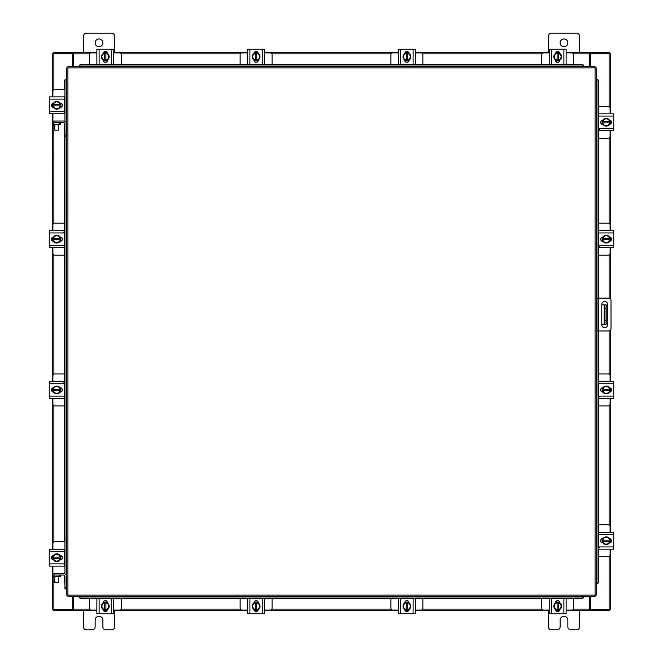 <?xml version="1.0" encoding="UTF-8"?>
<svg xmlns="http://www.w3.org/2000/svg" width="663" height="663" viewBox="0 0 663 663"><rect width="100%" height="100%" fill="white"/><g stroke="black" fill="none" stroke-linecap="round" stroke-linejoin="round"><path stroke-width="0.99" d="M606.206 324.232L604.192 324.232L604.192 304.856L606.206 304.856L606.206 324.232M601.797 324.232L604.192 324.232M606.206 308.734L604.971 308.734L604.971 320.353L606.206 320.353M601.797 304.856L604.192 304.856M604.971 324.232L604.971 320.353M604.971 308.734L604.971 304.856M596.435 298.118L608.584 298.118A2.42 2.42 0 0 1 611.004 300.53L611.004 328.558A2.42 2.42 0 0 1 608.584 330.97L596.435 330.97M597.985 330.97L597.985 298.118M607.606 324.762L607.606 304.416A2.909 2.909 0 0 0 604.706 301.508A2.909 2.909 0 0 0 601.797 304.416L601.797 324.762A2.909 2.909 0 0 0 604.706 327.671A2.909 2.909 0 0 0 607.606 324.762M598.631 138.227L608.236 138.227A1.856 1.856 0 0 0 610.101 136.371L610.101 130.71M610.101 113.821L610.101 108.16A1.856 1.856 0 0 0 608.236 106.304L598.631 106.304M610.333 120.326L610.333 124.213M602.12 124.329L602.12 120.21M609.612 120.393A3.879 3.879 0 0 1 609.612 124.147M609.546 124.263A3.879 3.879 0 0 1 606.297 126.144M606.156 126.144A3.879 3.879 0 0 1 602.907 124.263M602.833 124.147A3.879 3.879 0 0 1 602.833 120.393M602.907 120.268A3.879 3.879 0 0 1 606.156 118.395M606.297 118.395A3.879 3.879 0 0 1 609.546 120.268M608.07 119.423A3.398 3.398 0 0 1 609.57 121.685L609.612 120.31L606.222 118.354L602.841 120.31A3.912 3.912 0 0 1 602.841 120.31L602.833 122.846L609.57 122.846A3.398 3.398 0 0 1 608.07 125.116L606.222 126.177L602.841 124.23L602.882 122.846A3.398 3.398 0 0 0 604.374 125.116M604.374 119.423A3.398 3.398 0 0 0 602.882 121.685L609.612 121.685L609.612 124.221L608.07 125.116M604.681 119.241A3.398 3.398 0 0 1 607.764 119.241M607.764 125.29A3.398 3.398 0 0 1 604.681 125.29M609.43 120.094A2.18 2.18 0 0 1 611.526 122.265A2.18 2.18 0 0 1 609.43 124.445M599.642 129.244L598.706 129.244M598.706 116.066L598.706 113.821L613.739 113.821L613.739 116.066L598.706 116.066L598.706 128.465L613.739 128.465L613.739 130.71L598.706 130.71L598.706 128.465M603.023 124.445L602.824 124.445A2.18 2.18 0 0 1 600.645 122.265A2.18 2.18 0 0 1 602.824 120.086L603.023 120.086M613.739 116.066L613.739 128.465M121.279 64.369L121.279 54.764A1.856 1.856 0 0 0 119.415 52.899L113.763 52.899M96.864 52.899L91.212 52.899A1.856 1.856 0 0 0 89.348 54.764L89.348 64.369M103.37 52.667L107.257 52.667M107.373 60.88L103.254 60.88M103.436 53.388A3.879 3.879 0 0 1 107.191 53.388M107.307 53.454A3.879 3.879 0 0 1 109.188 56.703M109.188 56.844A3.879 3.879 0 0 1 107.307 60.093M107.191 60.167A3.879 3.879 0 0 1 103.436 60.167M103.312 60.093A3.879 3.879 0 0 1 101.439 56.844M101.439 56.703A3.879 3.879 0 0 1 103.312 53.454M102.467 54.93A3.398 3.398 0 0 1 104.729 53.43L103.353 53.388L101.398 56.778L103.353 60.159A3.912 3.912 0 0 1 103.353 60.159L105.889 60.167L105.889 53.43A3.398 3.398 0 0 1 108.16 54.93L109.229 56.778L107.273 60.159L105.889 60.118A3.398 3.398 0 0 0 108.16 58.626M102.467 58.626A3.398 3.398 0 0 0 104.729 60.118L104.729 53.388L107.265 53.388L108.16 54.93M102.284 58.319A3.398 3.398 0 0 1 102.284 55.236M108.334 55.236A3.398 3.398 0 0 1 108.334 58.319M103.138 53.57A2.18 2.18 0 0 1 105.309 51.474A2.18 2.18 0 0 1 107.489 53.57M99.11 64.294L96.864 64.294L96.864 49.261L99.11 49.261L99.11 64.294L111.508 64.294L111.508 49.261L113.763 49.261L113.763 64.294L111.508 64.294M107.489 59.977L107.489 60.176A2.18 2.18 0 0 1 105.309 62.355A2.18 2.18 0 0 1 103.138 60.176L103.138 59.977M99.11 49.261L111.508 49.261M573.652 64.369L573.652 54.764A1.856 1.856 0 0 0 571.788 52.899L566.136 52.899M549.237 52.899L543.585 52.899A1.856 1.856 0 0 0 541.721 54.764L541.721 64.369M555.743 52.667L559.63 52.667M559.746 60.88L555.627 60.88M555.809 53.388A3.879 3.879 0 0 1 559.564 53.388M559.688 53.454A3.879 3.879 0 0 1 561.561 56.703M561.561 56.844A3.879 3.879 0 0 1 559.688 60.093M559.564 60.167A3.879 3.879 0 0 1 555.809 60.167M555.693 60.093A3.879 3.879 0 0 1 553.812 56.844M553.812 56.703A3.879 3.879 0 0 1 555.693 53.454M554.84 54.93A3.398 3.398 0 0 1 557.111 53.43L555.735 53.388A3.912 3.912 0 0 0 555.727 53.388L553.771 56.778L555.727 60.159A3.912 3.912 0 0 1 555.727 60.159L558.271 60.167L558.271 53.43A3.398 3.398 0 0 1 560.533 54.93L561.602 56.778L559.647 60.159L558.271 60.118A3.398 3.398 0 0 0 560.533 58.626M554.84 58.626A3.398 3.398 0 0 0 557.111 60.118L557.111 53.388L559.647 53.388L560.533 54.93M554.666 58.319A3.398 3.398 0 0 1 554.666 55.236M560.716 55.236A3.398 3.398 0 0 1 560.716 58.319M555.511 53.57A2.18 2.18 0 0 1 557.691 51.474A2.18 2.18 0 0 1 559.862 53.57M551.492 64.294L549.237 64.294L549.237 49.261L551.492 49.261L551.492 64.294L563.89 64.294L563.89 49.261L566.136 49.261L566.136 64.294L563.89 64.294M559.862 59.977L559.862 60.176A2.18 2.18 0 0 1 557.691 62.355A2.18 2.18 0 0 1 555.511 60.176L555.511 59.977M551.492 49.261L563.89 49.261M64.949 573.835L64.941 134.995L66.565 134.995L66.565 67.941L67.924 67.924L67.941 66.565L595.059 66.565L595.076 67.924L596.435 67.941L596.435 595.059L595.076 595.076L595.059 596.435L67.941 596.435L67.924 595.076L66.565 595.059L66.565 576.595A3.174 3.174 0 0 0 63.391 573.429L54.093 573.429L54.093 575.045M64.941 136.545L66.565 136.545L66.565 134.995L66.565 576.595M596.708 583.432L596.733 583.432A1.55 1.343 -90 0 0 598.051 581.882L598.631 581.882A1.55 1.343 90 0 1 597.313 583.432L597.288 583.432M598.631 81.118L598.051 81.118A1.55 1.343 -90 0 0 596.733 79.568L597.313 79.568A1.55 1.343 90 0 1 598.631 81.118L598.631 298.118M596.708 79.568L597.288 79.568M598.631 330.97L598.631 581.882M598.051 81.118L598.051 298.118M598.051 330.97L598.051 581.882M79.568 596.708L79.568 596.733A1.55 1.343 0 0 0 81.118 598.051L81.118 598.631A1.55 1.343 180 0 1 79.568 597.313L79.568 597.288M581.882 598.631L581.882 598.051A1.55 1.343 0 0 0 583.432 596.733L583.432 597.313A1.55 1.343 180 0 1 581.882 598.631L81.118 598.631M583.432 596.708L583.432 597.288M581.882 598.051L81.118 598.051M583.432 66.292L583.432 66.267A1.55 1.343 180 0 0 581.882 64.949L581.882 64.369A1.55 1.343 0 0 1 583.432 65.687L583.432 65.712M81.118 64.369L81.118 64.949A1.55 1.343 180 0 0 79.568 66.267L79.568 65.687A1.55 1.343 0 0 1 81.118 64.369L581.882 64.369M79.568 66.292L79.568 65.712M81.118 64.949L581.882 64.949M66.292 79.568L66.267 79.568A1.55 1.343 90 0 0 64.949 81.118L64.369 81.118A1.55 1.343 -90 0 1 65.687 79.568L65.712 79.568M64.941 583.158A1.55 1.343 -90 0 1 64.369 581.882L64.369 575.393M64.369 565.904L64.369 549.478M64.369 541.721L64.369 123.011M64.369 113.522L64.369 97.096M64.369 89.348L64.369 81.118M64.949 121.453L64.949 81.118M590.327 596.435L590.327 609.322L610.474 609.322L610.474 549.179M610.474 113.821L610.474 53.678L590.327 53.678L590.327 66.565M72.673 66.565L72.673 53.678L52.526 53.678L52.526 96.864M52.526 566.136L52.526 609.322L72.673 609.322L72.673 596.435M610.474 120.409L610.474 124.13M610.474 130.71L610.474 230.699M610.474 237.288L610.474 241.009M610.474 247.597L610.474 299.03M610.474 330.058L610.474 381.49M610.474 388.079L610.474 391.8M610.474 398.388L610.474 532.29M610.474 538.87L610.474 542.591M52.526 559.547L52.526 555.826M52.526 549.237L52.526 398.388M52.526 391.8L52.526 388.079M52.526 381.49L52.526 247.597M52.526 241.009L52.526 237.288M52.526 230.699L52.526 113.763M52.526 107.174L52.526 103.453M96.864 610.474L73.643 610.474L73.643 596.435M589.357 596.435L589.357 610.474L589.937 610.474L589.937 609.322L589.357 609.322M609.322 609.322L609.322 610.474L589.937 610.474M73.643 609.322L73.063 609.322L73.063 610.474L53.678 610.474L53.678 609.322M589.357 610.474L566.136 610.474M559.547 610.474L555.826 610.474M549.237 610.474L415.345 610.474M408.756 610.474L405.035 610.474M398.446 610.474L264.554 610.474M257.965 610.474L254.244 610.474M247.655 610.474L113.763 610.474M107.174 610.474L103.453 610.474M73.063 610.474L73.643 610.474M566.136 52.526L589.357 52.526L589.357 66.565M73.643 66.565L73.643 52.526L73.063 52.526L73.063 53.678L73.643 53.678M53.678 53.678L53.678 52.526L73.063 52.526M589.357 53.678L589.937 53.678L589.937 52.526L609.322 52.526L609.322 53.678M73.643 52.526L96.864 52.526M103.453 52.526L107.174 52.526M113.763 52.526L247.655 52.526M254.244 52.526L257.965 52.526M264.554 52.526L398.446 52.526M405.035 52.526L408.756 52.526M415.345 52.526L549.237 52.526M555.826 52.526L559.547 52.526M589.937 52.526L589.357 52.526M89.348 598.631L89.348 608.236A1.856 1.856 0 0 0 91.212 610.101L96.864 610.101M113.763 610.101L119.415 610.101A1.856 1.856 0 0 0 121.279 608.236L121.279 598.631M107.257 610.333L103.37 610.333M103.254 602.12L107.373 602.12M107.191 609.612A3.879 3.879 0 0 1 103.436 609.612M103.312 609.546A3.879 3.879 0 0 1 101.439 606.297M101.439 606.156A3.879 3.879 0 0 1 103.312 602.907M103.436 602.833A3.879 3.879 0 0 1 107.191 602.833M107.307 602.907A3.879 3.879 0 0 1 109.188 606.156M109.188 606.297A3.879 3.879 0 0 1 107.307 609.546M108.16 608.07A3.398 3.398 0 0 1 105.889 609.57L107.265 609.612A3.912 3.912 0 0 0 107.273 609.612L109.229 606.222L107.273 602.841A3.912 3.912 0 0 1 107.273 602.841L104.729 602.833L104.729 609.57A3.398 3.398 0 0 1 102.467 608.07L101.398 606.222L103.353 602.841L104.729 602.882A3.398 3.398 0 0 0 102.467 604.374M108.16 604.374A3.398 3.398 0 0 0 105.889 602.882L105.889 609.612L103.353 609.612L102.467 608.07M108.334 604.681A3.398 3.398 0 0 1 108.334 607.764M102.284 607.764A3.398 3.398 0 0 1 102.284 604.681M107.489 609.43A2.18 2.18 0 0 1 105.309 611.526A2.18 2.18 0 0 1 103.138 609.43M111.508 598.706L113.763 598.706L113.763 613.739L111.508 613.739L111.508 598.706L99.11 598.706L99.11 613.739L96.864 613.739L96.864 598.706L99.11 598.706M103.138 603.023L103.138 602.824A2.18 2.18 0 0 1 105.309 600.645A2.18 2.18 0 0 1 107.489 602.824L107.489 603.023M111.508 613.739L99.11 613.739M541.721 598.631L541.721 608.236A1.856 1.856 0 0 0 543.585 610.101L549.237 610.101M566.136 610.101L571.788 610.101A1.856 1.856 0 0 0 573.652 608.236L573.652 598.631M559.63 610.333L555.743 610.333M555.627 602.12L559.746 602.12M559.564 609.612A3.879 3.879 0 0 1 555.809 609.612M555.693 609.546A3.879 3.879 0 0 1 553.812 606.297M553.812 606.156A3.879 3.879 0 0 1 555.693 602.907M555.809 602.833A3.879 3.879 0 0 1 559.564 602.833M559.688 602.907A3.879 3.879 0 0 1 561.561 606.156M561.561 606.297A3.879 3.879 0 0 1 559.688 609.546M560.533 608.07A3.398 3.398 0 0 1 558.271 609.57L559.647 609.612L561.602 606.222L559.647 602.841A3.912 3.912 0 0 1 559.647 602.841L557.111 602.833L557.111 609.57A3.398 3.398 0 0 1 554.84 608.07L553.771 606.222L555.727 602.841L557.111 602.882A3.398 3.398 0 0 0 554.84 604.374M560.533 604.374A3.398 3.398 0 0 0 558.271 602.882L558.271 609.612L555.735 609.612L554.84 608.07M560.716 604.681A3.398 3.398 0 0 1 560.716 607.764M554.666 607.764A3.398 3.398 0 0 1 554.666 604.681M559.862 609.43A2.18 2.18 0 0 1 557.691 611.526A2.18 2.18 0 0 1 555.511 609.43M563.89 598.706L566.136 598.706L566.136 613.739L563.89 613.739L563.89 598.706L551.492 598.706L551.492 613.739L549.237 613.739L549.237 598.706L551.492 598.706M555.511 603.023L555.511 602.824A2.18 2.18 0 0 1 557.691 600.645A2.18 2.18 0 0 1 559.862 602.824L559.862 603.023M563.89 613.739L551.492 613.739M598.631 556.696L608.236 556.696A1.856 1.856 0 0 0 610.101 554.84L610.101 549.179M610.101 532.29L610.101 526.629A1.856 1.856 0 0 0 608.236 524.773L598.631 524.773M610.333 538.787L610.333 542.674M602.12 542.79L602.12 538.671M609.612 538.853A3.879 3.879 0 0 1 609.612 542.607M609.546 542.732A3.879 3.879 0 0 1 606.297 544.605M606.156 544.605A3.879 3.879 0 0 1 602.907 542.732M602.833 542.607A3.879 3.879 0 0 1 602.833 538.853M602.907 538.737A3.879 3.879 0 0 1 606.156 536.856M606.297 536.856A3.879 3.879 0 0 1 609.546 538.737M608.07 537.884A3.398 3.398 0 0 1 609.57 540.154L609.612 538.779A3.912 3.912 0 0 0 609.612 538.77L606.222 536.823L602.841 538.77A3.912 3.912 0 0 1 602.841 538.77L602.833 541.315L609.57 541.315A3.398 3.398 0 0 1 608.07 543.577L606.222 544.646L602.841 542.69L602.882 541.315A3.398 3.398 0 0 0 604.374 543.577M604.374 537.884A3.398 3.398 0 0 0 602.882 540.154L609.612 540.154L609.612 542.69L608.07 543.577M604.681 537.71A3.398 3.398 0 0 1 607.764 537.71M607.764 543.759A3.398 3.398 0 0 1 604.681 543.759M609.43 538.555A2.18 2.18 0 0 1 611.526 540.735A2.18 2.18 0 0 1 609.43 542.906M599.642 547.704L598.706 547.704M598.706 534.535L598.706 532.29L613.739 532.29L613.739 534.535L598.706 534.535L598.706 546.934L613.739 546.934L613.739 549.179L598.706 549.179L598.706 546.934M603.023 542.914L602.824 542.914A2.18 2.18 0 0 1 600.645 540.735A2.18 2.18 0 0 1 602.824 538.555L603.023 538.555M613.739 534.535L613.739 546.934M59.678 124.288L59.678 122.672L60.648 122.672L60.648 124.288L52.899 124.288L52.899 122.672L53.869 122.672L53.885 223.406M59.678 122.672L53.869 122.672M64.294 113.522L64.949 113.522M60.88 103.254L60.88 107.373M64.949 97.096L64.294 97.096M64.949 89.348L54.764 89.348A1.856 1.856 0 0 0 52.899 91.212L52.899 96.864M52.667 107.257L52.667 103.37M52.899 113.763L52.899 121.047M52.899 121.279L52.899 124.288M53.388 107.191A3.879 3.879 0 0 1 53.388 103.436M53.454 103.312A3.879 3.879 0 0 1 56.703 101.439M56.844 101.439A3.879 3.879 0 0 1 60.093 103.312M60.167 103.436A3.879 3.879 0 0 1 60.167 107.191M60.093 107.307A3.879 3.879 0 0 1 56.844 109.188M56.703 109.188A3.879 3.879 0 0 1 53.454 107.307M54.93 108.16A3.398 3.398 0 0 1 53.43 105.889L53.388 107.265A3.912 3.912 0 0 0 53.388 107.273L56.778 109.229L60.159 107.273A3.912 3.912 0 0 1 60.159 107.273L60.167 104.729L53.43 104.729A3.398 3.398 0 0 1 54.93 102.467L56.778 101.398L60.159 103.353L60.118 104.729A3.398 3.398 0 0 0 58.626 102.467M58.626 108.16A3.398 3.398 0 0 0 60.118 105.889L53.388 105.889L53.388 103.353L54.93 102.467M58.319 108.334A3.398 3.398 0 0 1 55.236 108.334M55.236 102.284A3.398 3.398 0 0 1 58.319 102.284M53.57 107.489A2.18 2.18 0 0 1 51.474 105.309A2.18 2.18 0 0 1 53.57 103.138M64.294 111.508L64.294 113.763L49.261 113.763L49.261 111.508L64.294 111.508L64.294 99.11L49.261 99.11L49.261 96.864L64.294 96.864L64.294 99.11M59.977 103.138L60.176 103.138A2.18 2.18 0 0 1 62.355 105.309A2.18 2.18 0 0 1 60.176 107.489L59.977 107.489M49.261 111.508L49.261 99.11M59.678 576.669L59.678 575.045L60.648 575.045L60.648 576.669L52.899 576.669L52.899 575.045L53.869 575.045L53.885 609.322M59.678 575.045L53.869 575.045M64.294 565.904L64.949 565.904M60.88 555.627L60.88 559.746M64.949 549.478L64.294 549.478M64.949 541.721L54.764 541.721A1.856 1.856 0 0 0 52.899 543.585L52.899 549.237M52.667 559.63L52.667 555.743M52.899 566.136L52.899 573.429M54.093 573.429L52.543 573.429L52.899 576.669M53.388 559.564A3.879 3.879 0 0 1 53.388 555.809M53.454 555.693A3.879 3.879 0 0 1 56.703 553.812M56.844 553.812A3.879 3.879 0 0 1 60.093 555.693M60.167 555.809A3.879 3.879 0 0 1 60.167 559.564M60.093 559.688A3.879 3.879 0 0 1 56.844 561.561M56.703 561.561A3.879 3.879 0 0 1 53.454 559.688M54.93 560.533A3.398 3.398 0 0 1 53.43 558.271L53.388 559.647L56.778 561.602L60.159 559.647A3.912 3.912 0 0 1 60.159 559.647L60.167 557.111L53.43 557.111A3.398 3.398 0 0 1 54.93 554.84L56.778 553.771L60.159 555.727L60.118 557.111A3.398 3.398 0 0 0 58.626 554.84M58.626 560.533A3.398 3.398 0 0 0 60.118 558.271L53.388 558.271L53.388 555.735L54.93 554.84M58.319 560.716A3.398 3.398 0 0 1 55.236 560.716M55.236 554.666A3.398 3.398 0 0 1 58.319 554.666M53.57 559.862A2.18 2.18 0 0 1 51.474 557.691A2.18 2.18 0 0 1 53.57 555.511M64.294 563.89L64.294 566.136L49.261 566.136L49.261 563.89L64.294 563.89L64.294 551.492L49.261 551.492L49.261 549.237L64.294 549.237L64.294 551.492M59.977 555.511L60.176 555.511A2.18 2.18 0 0 1 62.355 557.691A2.18 2.18 0 0 1 60.176 559.862L59.977 559.862M49.261 563.89L49.261 551.492M58.651 130.18L54.78 130.18L58.651 130.18L58.651 124.288M54.78 130.18L54.78 124.288M64.941 134.995L64.941 124.221A1.55 1.55 0 0 0 63.391 122.672L60.648 122.672M66.565 124.221A3.174 3.174 0 0 0 63.391 121.047L54.093 121.047L54.093 122.672M52.899 122.672L52.543 121.047L54.093 121.047M58.651 582.553L54.78 582.553L58.651 582.553L58.651 576.669M54.78 582.553L54.78 576.669M64.941 587.377L66.565 587.377L66.565 588.926L64.941 588.926L64.941 576.595A1.55 1.55 0 0 0 63.391 575.045L60.648 575.045M95.149 42.838A3.879 3.879 0 0 0 99.019 46.708A3.879 3.879 0 0 0 102.898 42.838A3.879 3.879 0 0 0 99.019 38.96A3.879 3.879 0 0 0 95.149 42.838M114.517 52.526L114.517 36.092A2.942 2.942 0 0 0 111.575 33.15L86.463 33.15A2.942 2.942 0 0 0 83.521 36.092L83.521 52.526M83.521 610.474L83.521 626.908A2.942 2.942 0 0 0 86.463 629.85L92.198 629.85A2.942 2.942 0 0 0 95.149 626.908L95.149 620.162A3.879 3.879 0 0 1 99.019 616.292A3.879 3.879 0 0 1 102.898 620.162L102.898 626.908A2.942 2.942 0 0 0 105.84 629.85L111.575 629.85A2.942 2.942 0 0 0 114.517 626.908L114.517 610.474M560.102 42.838A3.879 3.879 0 0 0 563.981 46.708A3.879 3.879 0 0 0 567.851 42.838A3.879 3.879 0 0 0 563.981 38.96A3.879 3.879 0 0 0 560.102 42.838M579.479 52.526L579.479 36.092A2.942 2.942 0 0 0 576.537 33.15L551.425 33.15A2.942 2.942 0 0 0 548.483 36.092L548.483 52.526M548.483 610.474L548.483 626.908A2.942 2.942 0 0 0 551.425 629.85L557.16 629.85A2.942 2.942 0 0 0 560.102 626.908L560.102 620.162A3.879 3.879 0 0 1 563.981 616.292A3.879 3.879 0 0 1 567.851 620.162L567.851 626.908A2.942 2.942 0 0 0 570.802 629.85L576.537 629.85A2.942 2.942 0 0 0 579.479 626.908L579.479 610.474M390.93 598.631L390.93 608.236A1.856 1.856 0 0 0 392.794 610.101L398.446 610.101M415.345 610.101L420.997 610.101A1.856 1.856 0 0 0 422.861 608.236L422.861 598.631M408.839 610.333L404.952 610.333M404.836 602.12L408.955 602.12M408.773 609.612A3.879 3.879 0 0 1 405.018 609.612M404.902 609.546A3.879 3.879 0 0 1 403.021 606.297M403.021 606.156A3.879 3.879 0 0 1 404.902 602.907M405.018 602.833A3.879 3.879 0 0 1 408.773 602.833M408.897 602.907A3.879 3.879 0 0 1 410.77 606.156M410.77 606.297A3.879 3.879 0 0 1 408.897 609.546M409.742 608.07A3.398 3.398 0 0 1 407.48 609.57L408.847 609.612A3.912 3.912 0 0 0 408.856 609.612L410.811 606.222L408.856 602.841A3.912 3.912 0 0 1 408.856 602.841L406.311 602.833L406.311 609.57A3.398 3.398 0 0 1 404.049 608.07L402.98 606.222L404.936 602.841L406.311 602.882A3.398 3.398 0 0 0 404.049 604.374M409.742 604.374A3.398 3.398 0 0 0 407.48 602.882L407.48 609.612L404.944 609.612L404.049 608.07M409.916 604.681A3.398 3.398 0 0 1 409.916 607.764M403.875 607.764A3.398 3.398 0 0 1 403.875 604.681M409.071 609.43A2.18 2.18 0 0 1 406.9 611.526A2.18 2.18 0 0 1 404.72 609.43M413.099 598.706L415.345 598.706L415.345 613.739L413.099 613.739L413.099 598.706L400.701 598.706L400.701 613.739L398.446 613.739L398.446 598.706L400.701 598.706M404.72 603.023L404.72 602.824A2.18 2.18 0 0 1 406.9 600.645A2.18 2.18 0 0 1 409.071 602.824L409.071 603.023M413.099 613.739L400.701 613.739M240.139 598.631L240.139 608.236A1.856 1.856 0 0 0 242.003 610.101L247.655 610.101M264.554 610.101L270.206 610.101A1.856 1.856 0 0 0 272.07 608.236L272.07 598.631M258.048 610.333L254.161 610.333M254.045 602.12L258.164 602.12M257.982 609.612A3.879 3.879 0 0 1 254.227 609.612M254.103 609.546A3.879 3.879 0 0 1 252.23 606.297M252.23 606.156A3.879 3.879 0 0 1 254.103 602.907M254.227 602.833A3.879 3.879 0 0 1 257.982 602.833M258.098 602.907A3.879 3.879 0 0 1 259.979 606.156M259.979 606.297A3.879 3.879 0 0 1 258.098 609.546M258.951 608.07A3.398 3.398 0 0 1 256.689 609.57L258.056 609.612A3.912 3.912 0 0 0 258.064 609.612L260.02 606.222L258.064 602.841A3.912 3.912 0 0 1 258.064 602.841L255.52 602.833L255.52 609.57A3.398 3.398 0 0 1 253.258 608.07L252.189 606.222L254.144 602.841L255.52 602.882A3.398 3.398 0 0 0 253.258 604.374M258.951 604.374A3.398 3.398 0 0 0 256.689 602.882L256.689 609.612L254.153 609.612L253.258 608.07M259.125 604.681A3.398 3.398 0 0 1 259.125 607.764M253.084 607.764A3.398 3.398 0 0 1 253.084 604.681M258.28 609.43A2.18 2.18 0 0 1 256.1 611.526A2.18 2.18 0 0 1 253.929 609.43M262.299 598.706L264.554 598.706L264.554 613.739L262.299 613.739L262.299 598.706L249.901 598.706L249.901 613.739L247.655 613.739L247.655 598.706L249.901 598.706M253.929 603.023L253.929 602.824A2.18 2.18 0 0 1 256.1 600.645A2.18 2.18 0 0 1 258.28 602.824L258.28 603.023M262.299 613.739L249.901 613.739M422.861 64.369L422.861 54.764A1.856 1.856 0 0 0 420.997 52.899L415.345 52.899M398.446 52.899L392.794 52.899A1.856 1.856 0 0 0 390.93 54.764L390.93 64.369M404.952 52.667L408.839 52.667M408.955 60.88L404.836 60.88M405.018 53.388A3.879 3.879 0 0 1 408.773 53.388M408.897 53.454A3.879 3.879 0 0 1 410.77 56.703M410.77 56.844A3.879 3.879 0 0 1 408.897 60.093M408.773 60.167A3.879 3.879 0 0 1 405.018 60.167M404.902 60.093A3.879 3.879 0 0 1 403.021 56.844M403.021 56.703A3.879 3.879 0 0 1 404.902 53.454M404.049 54.93A3.398 3.398 0 0 1 406.311 53.43L404.944 53.388A3.912 3.912 0 0 0 404.936 53.388L402.98 56.778L404.936 60.159A3.912 3.912 0 0 1 404.936 60.159L407.48 60.167L407.48 53.43A3.398 3.398 0 0 1 409.742 54.93L410.811 56.778L408.856 60.159L407.48 60.118A3.398 3.398 0 0 0 409.742 58.626M404.049 58.626A3.398 3.398 0 0 0 406.311 60.118L406.311 53.388L408.847 53.388L409.742 54.93M403.875 58.319A3.398 3.398 0 0 1 403.875 55.236M409.916 55.236A3.398 3.398 0 0 1 409.916 58.319M404.72 53.57A2.18 2.18 0 0 1 406.9 51.474A2.18 2.18 0 0 1 409.071 53.57M400.701 64.294L398.446 64.294L398.446 49.261L400.701 49.261L400.701 64.294L413.099 64.294L413.099 49.261L415.345 49.261L415.345 64.294L413.099 64.294M409.071 59.977L409.071 60.176A2.18 2.18 0 0 1 406.9 62.355A2.18 2.18 0 0 1 404.72 60.176L404.72 59.977M400.701 49.261L413.099 49.261M272.07 64.369L272.07 54.764A1.856 1.856 0 0 0 270.206 52.899L264.554 52.899M247.655 52.899L242.003 52.899A1.856 1.856 0 0 0 240.139 54.764L240.139 64.369M254.161 52.667L258.048 52.667M258.164 60.88L254.045 60.88M254.227 53.388A3.879 3.879 0 0 1 257.982 53.388M258.098 53.454A3.879 3.879 0 0 1 259.979 56.703M259.979 56.844A3.879 3.879 0 0 1 258.098 60.093M257.982 60.167A3.879 3.879 0 0 1 254.227 60.167M254.103 60.093A3.879 3.879 0 0 1 252.23 56.844M252.23 56.703A3.879 3.879 0 0 1 254.103 53.454M253.258 54.93A3.398 3.398 0 0 1 255.52 53.43L254.153 53.388A3.912 3.912 0 0 0 254.144 53.388L252.189 56.778L254.144 60.159A3.912 3.912 0 0 1 254.144 60.159L256.689 60.167L256.689 53.43A3.398 3.398 0 0 1 258.951 54.93L260.02 56.778L258.064 60.159L256.689 60.118A3.398 3.398 0 0 0 258.951 58.626M253.258 58.626A3.398 3.398 0 0 0 255.52 60.118L255.52 53.388L258.056 53.388L258.951 54.93M253.084 58.319A3.398 3.398 0 0 1 253.084 55.236M259.125 55.236A3.398 3.398 0 0 1 259.125 58.319M253.929 53.57A2.18 2.18 0 0 1 256.1 51.474A2.18 2.18 0 0 1 258.28 53.57M249.901 64.294L247.655 64.294L247.655 49.261L249.901 49.261L249.901 64.294L262.299 64.294L262.299 49.261L264.554 49.261L264.554 64.294L262.299 64.294M258.28 59.977L258.28 60.176A2.18 2.18 0 0 1 256.1 62.355A2.18 2.18 0 0 1 253.929 60.176L253.929 59.977M249.901 49.261L262.299 49.261M598.631 405.905L608.236 405.905A1.856 1.856 0 0 0 610.101 404.04L610.101 398.388M610.101 381.49L610.101 375.838A1.856 1.856 0 0 0 608.236 373.973L598.631 373.973M610.333 387.996L610.333 391.883M602.12 391.999L602.12 387.88M609.612 388.062A3.879 3.879 0 0 1 609.612 391.816M609.546 391.941A3.879 3.879 0 0 1 606.297 393.814M606.156 393.814A3.879 3.879 0 0 1 602.907 391.941M602.833 391.816A3.879 3.879 0 0 1 602.833 388.062M602.907 387.946A3.879 3.879 0 0 1 606.156 386.065M606.297 386.065A3.879 3.879 0 0 1 609.546 387.946M608.07 387.093A3.398 3.398 0 0 1 609.57 389.363L609.612 387.988A3.912 3.912 0 0 0 609.612 387.979L606.222 386.023L602.841 387.979A3.912 3.912 0 0 1 602.841 387.979L602.833 390.524L609.57 390.524A3.398 3.398 0 0 1 608.07 392.786L606.222 393.855L602.841 391.899A3.912 3.912 0 0 1 602.833 391.891L602.882 390.524A3.398 3.398 0 0 0 604.374 392.786M604.374 387.093A3.398 3.398 0 0 0 602.882 389.363L609.612 389.363L609.612 391.891A3.912 3.912 0 0 1 609.612 391.899L608.07 392.786M604.681 386.919A3.398 3.398 0 0 1 607.764 386.919M607.764 392.968A3.398 3.398 0 0 1 604.681 392.968M609.43 387.764A2.18 2.18 0 0 1 611.526 389.943A2.18 2.18 0 0 1 609.43 392.115M599.642 396.913L598.706 396.913M598.706 383.744L598.706 381.49L613.739 381.49L613.739 383.744L598.706 383.744L598.706 396.142L613.739 396.142L613.739 398.388L598.706 398.388L598.706 396.142M603.023 392.115L602.824 392.115A2.18 2.18 0 0 1 600.645 389.943A2.18 2.18 0 0 1 602.824 387.764L603.023 387.764M613.739 383.744L613.739 396.142M598.631 255.114L608.236 255.114A1.856 1.856 0 0 0 610.101 253.249L610.101 247.597M610.101 230.699L610.101 225.047A1.856 1.856 0 0 0 608.236 223.182L598.631 223.182M610.333 237.205L610.333 241.092M602.12 241.208L602.12 237.089M609.612 237.271A3.879 3.879 0 0 1 609.612 241.025M609.546 241.15A3.879 3.879 0 0 1 606.297 243.023M606.156 243.023A3.879 3.879 0 0 1 602.907 241.15M602.833 241.025A3.879 3.879 0 0 1 602.833 237.271M602.907 237.147A3.879 3.879 0 0 1 606.156 235.274M606.297 235.274A3.879 3.879 0 0 1 609.546 237.147M608.07 236.301A3.398 3.398 0 0 1 609.57 238.564L609.612 237.197A3.912 3.912 0 0 0 609.612 237.188L606.222 235.232L602.841 237.188A3.912 3.912 0 0 1 602.841 237.188L602.833 239.733L609.57 239.733A3.398 3.398 0 0 1 608.07 241.995L606.222 243.064L602.841 241.108A3.912 3.912 0 0 1 602.833 241.1L602.882 239.733A3.398 3.398 0 0 0 604.374 241.995M604.374 236.301A3.398 3.398 0 0 0 602.882 238.564L609.612 238.564L609.612 241.1A3.912 3.912 0 0 1 609.612 241.108L608.07 241.995M604.681 236.127A3.398 3.398 0 0 1 607.764 236.127M607.764 242.169A3.398 3.398 0 0 1 604.681 242.169M609.43 236.973A2.18 2.18 0 0 1 611.526 239.152A2.18 2.18 0 0 1 609.43 241.324M599.642 246.122L598.706 246.122M598.706 232.945L598.706 230.699L613.739 230.699L613.739 232.945L598.706 232.945L598.706 245.351L613.739 245.351L613.739 247.597L598.706 247.597L598.706 245.351M603.023 241.324L602.824 241.324A2.18 2.18 0 0 1 600.645 239.152A2.18 2.18 0 0 1 602.824 236.973L603.023 236.973M613.739 232.945L613.739 245.351M64.369 223.182L54.764 223.182A1.856 1.856 0 0 0 52.899 225.047L52.899 230.699M52.899 247.597L52.899 253.249A1.856 1.856 0 0 0 54.764 255.114L64.369 255.114M52.667 241.092L52.667 237.205M60.88 237.089L60.88 241.208M53.388 241.025A3.879 3.879 0 0 1 53.388 237.271M53.454 237.147A3.879 3.879 0 0 1 56.703 235.274M56.844 235.274A3.879 3.879 0 0 1 60.093 237.147M60.167 237.271A3.879 3.879 0 0 1 60.167 241.025M60.093 241.15A3.879 3.879 0 0 1 56.844 243.023M56.703 243.023A3.879 3.879 0 0 1 53.454 241.15M54.93 241.995A3.398 3.398 0 0 1 53.43 239.733L53.388 241.1A3.912 3.912 0 0 0 53.388 241.108L56.778 243.064L60.159 241.108A3.912 3.912 0 0 0 60.167 241.1L60.167 238.564L53.43 238.564A3.398 3.398 0 0 1 54.93 236.301L56.778 235.232L60.159 237.188L60.118 238.564A3.398 3.398 0 0 0 58.626 236.301M58.626 241.995A3.398 3.398 0 0 0 60.118 239.733L53.388 239.733L53.388 237.197L54.93 236.301M58.319 242.169A3.398 3.398 0 0 1 55.236 242.169M55.236 236.127A3.398 3.398 0 0 1 58.319 236.127M53.57 241.324A2.18 2.18 0 0 1 51.474 239.152A2.18 2.18 0 0 1 53.57 236.973M63.358 232.174L64.294 232.174M64.294 245.351L64.294 247.597L49.261 247.597L49.261 245.351L64.294 245.351L64.294 232.945L49.261 232.945L49.261 230.699L64.294 230.699L64.294 232.945M59.977 236.973L60.176 236.973A2.18 2.18 0 0 1 62.355 239.152A2.18 2.18 0 0 1 60.176 241.324L59.977 241.324M49.261 245.351L49.261 232.945M64.369 373.973L54.764 373.973A1.856 1.856 0 0 0 52.899 375.838L52.899 381.49M52.899 398.388L52.899 404.04A1.856 1.856 0 0 0 54.764 405.905L64.369 405.905M52.667 391.883L52.667 387.996M60.88 387.88L60.88 391.999M53.388 391.816A3.879 3.879 0 0 1 53.388 388.062M53.454 387.946A3.879 3.879 0 0 1 56.703 386.065M56.844 386.065A3.879 3.879 0 0 1 60.093 387.946M60.167 388.062A3.879 3.879 0 0 1 60.167 391.816M60.093 391.941A3.879 3.879 0 0 1 56.844 393.814M56.703 393.814A3.879 3.879 0 0 1 53.454 391.941M54.93 392.786A3.398 3.398 0 0 1 53.43 390.524L53.388 391.891A3.912 3.912 0 0 0 53.388 391.899L56.778 393.855L60.159 391.899A3.912 3.912 0 0 0 60.167 391.891L60.167 389.363L53.43 389.363A3.398 3.398 0 0 1 54.93 387.093L56.778 386.023L60.159 387.979L60.118 389.363A3.398 3.398 0 0 0 58.626 387.093M58.626 392.786A3.398 3.398 0 0 0 60.118 390.524L53.388 390.524L53.388 387.988L54.93 387.093M58.319 392.968A3.398 3.398 0 0 1 55.236 392.968M55.236 386.919A3.398 3.398 0 0 1 58.319 386.919M53.57 392.115A2.18 2.18 0 0 1 51.474 389.943A2.18 2.18 0 0 1 53.57 387.764M63.358 382.965L64.294 382.965M64.294 396.142L64.294 398.388L49.261 398.388L49.261 396.142L64.294 396.142L64.294 383.744L49.261 383.744L49.261 381.49L64.294 381.49L64.294 383.744M59.977 387.764L60.176 387.764A2.18 2.18 0 0 1 62.355 389.943A2.18 2.18 0 0 1 60.176 392.115L59.977 392.115M49.261 396.142L49.261 383.744M598.449 298.118L598.449 330.97M67.924 595.076L595.076 595.076L595.076 67.924L67.924 67.924L67.924 595.076M596.733 583.432L596.733 330.97M596.733 298.118L596.733 79.568M79.568 596.733L583.432 596.733M583.432 66.267L79.568 66.267M66.267 79.568L66.267 122.87M66.267 136.545L66.267 575.244M64.369 581.882L64.941 581.882M609.115 53.678L609.115 106.528M609.115 138.012L609.115 223.406M609.115 254.89L609.115 298.176M609.115 330.912L609.115 374.197M609.115 405.681L609.115 524.988M609.115 556.472L609.115 609.322M53.885 541.944L53.885 405.681M53.885 374.197L53.885 254.89M53.885 89.571L53.885 53.678M73.643 609.115L89.571 609.115M121.056 609.115L240.362 609.115M271.847 609.115L391.153 609.115M422.638 609.115L541.944 609.115M573.429 609.115L589.357 609.115M589.357 53.885L573.429 53.885M541.944 53.885L422.638 53.885M391.153 53.885L271.847 53.885M240.362 53.885L121.056 53.885M89.571 53.885L73.643 53.885"/></g></svg>
